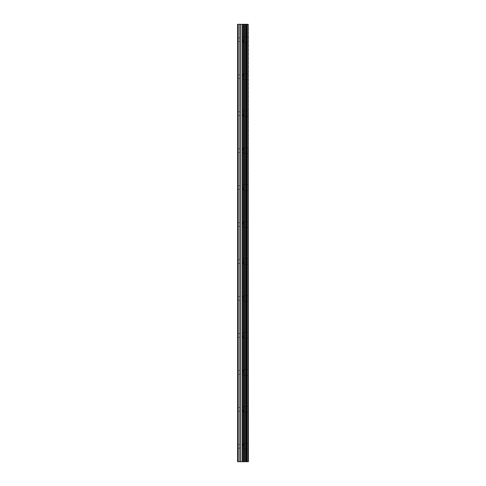 <?xml version="1.0" encoding="UTF-8"?>
<svg xmlns="http://www.w3.org/2000/svg" width="486" height="486" viewBox="0 0 486 486"><rect width="100%" height="100%" fill="white"/><g stroke="black" fill="none" stroke-linecap="round" stroke-linejoin="round"><path stroke-width="0.36" stroke-dasharray="2.43 1.82" d="M237.611 39.7L237.611 41.547L237.611 39.7M243.152 39.7L243.152 42.628L243.152 39.7M248.382 39.7L248.382 42.628L248.389 39.7M237.611 76.667L237.611 74.814L237.611 76.667M243.152 76.667L243.152 73.738L243.152 76.667M248.382 76.667L248.382 73.738L248.389 76.667M237.611 113.627L237.611 115.474L237.611 113.627M243.152 113.627L243.152 116.555L243.152 113.627M248.382 113.627L248.382 116.555L248.389 113.627M237.611 150.593L237.611 152.44L237.611 150.593M243.152 150.593L243.152 147.665L243.152 150.593M248.382 150.593L248.382 147.665L248.389 150.593M237.611 187.553L237.611 185.707L237.611 187.553M243.152 187.553L243.152 190.482L243.152 187.553M248.382 187.553L248.382 190.482L248.389 187.553M237.611 224.52L237.611 226.367L237.611 224.52M243.152 224.52L243.152 221.592L243.152 224.52M248.382 224.52L248.382 221.592L248.389 224.52M237.611 261.48L237.611 259.633L237.611 261.48M243.152 261.48L243.152 264.408L243.152 261.48M248.382 261.48L248.382 264.408L248.389 261.48M237.611 298.447L237.611 300.293L237.611 298.447M243.152 298.447L243.152 295.518L243.152 298.447M248.382 298.447L248.382 295.518L248.389 298.447M237.611 335.407L237.611 337.254L237.611 335.407M243.152 335.407L243.152 338.335L243.152 335.407M248.382 335.407L248.382 338.335L248.389 335.407M237.611 372.373L237.611 370.526L237.611 372.373M243.152 372.373L243.152 369.445L243.152 372.373M248.382 372.373L248.382 369.445L248.389 372.373M237.611 409.334L237.611 411.186L237.611 409.334M243.152 409.334L243.152 412.262L243.152 409.334M248.382 409.334L248.382 412.262L248.389 409.334M237.611 446.3L237.611 448.147L237.611 446.3M243.152 446.3L243.152 443.372L243.152 446.3M248.382 446.3L248.382 443.372L248.389 446.3M247.83 446.3L247.83 443.372L247.83 446.3M247.83 409.334L247.83 412.262L247.83 409.334M247.83 372.373L247.83 369.445L247.83 372.373M247.83 335.407L247.83 338.335L247.83 335.407M247.83 298.447L247.83 295.518L247.83 298.447M247.83 261.48L247.83 264.408L247.83 261.48M247.83 224.52L247.83 221.592L247.83 224.52M247.83 187.553L247.83 190.482L247.83 187.553M247.83 150.593L247.83 147.665L247.83 150.593M247.83 113.627L247.83 116.555L247.83 113.627M247.83 76.667L247.83 73.738L247.83 76.667M247.83 39.7L247.83 42.628L247.83 39.7M243.911 461.7L241.943 461.694L243.911 461.7M241.943 461.7L243.82 461.7L241.943 461.694M238.225 461.7L238.225 24.3L237.611 24.3L237.611 461.7L239.859 461.7L239.859 24.3L248.389 24.3L248.389 461.7L247.939 461.7L247.939 24.3M247.939 461.7L239.859 461.7M243.911 24.3L243.067 24.3L243.911 24.3M242.927 24.3L242.083 24.3L242.927 24.306M241.943 24.3L244.051 24.306L241.937 24.306M238.225 24.3L239.859 24.3M244.318 461.7L244.318 24.3M244.525 461.7L244.525 24.3M248.146 461.7L248.146 24.3M240.297 461.7L240.297 24.3M242.034 461.7L242.034 24.3M242.465 461.7L242.465 24.3M243.425 461.7L243.425 24.3M243.863 461.7L243.863 24.3M245.503 461.7L245.503 24.3M245.588 461.7L245.588 24.3M245.685 461.7L245.685 24.3M245.904 461.7L245.904 24.3M246.554 461.7L246.554 24.3M246.773 461.7L246.773 24.3M246.882 461.7L246.882 24.3M246.967 461.7L246.967 24.3M237.611 41.547L243.152 41.547M237.611 78.513L243.152 78.513M237.611 115.474L243.152 115.474M237.611 152.44L243.152 152.44M237.611 189.4L243.152 189.4M237.611 226.367L243.152 226.367M237.611 263.327L243.152 263.327M237.611 300.293L243.152 300.293M237.611 337.254L243.152 337.254M237.611 374.22L243.152 374.22M237.611 411.186L243.152 411.186M237.611 448.147L243.152 448.147M243.152 449.222L247.83 449.222M243.152 412.262L247.83 412.262M243.152 375.295L247.83 375.295M243.152 338.335L247.83 338.335M243.152 301.369L247.83 301.369M243.152 264.408L247.83 264.408M243.152 227.442L247.83 227.442M243.152 190.482L247.83 190.482M243.152 153.515L247.83 153.515M243.152 116.555L247.83 116.555M243.152 79.589L247.83 79.589M243.152 42.628L247.83 42.628M243.152 36.778L247.83 36.778M243.152 73.738L247.83 73.738M243.152 110.705L247.83 110.705M243.152 147.665L247.83 147.665M243.152 184.631L247.83 184.631M243.152 221.592L247.83 221.592M243.152 258.558L247.83 258.558M243.152 295.518L247.83 295.518M243.152 332.485L247.83 332.485M243.152 369.445L247.83 369.445M243.152 406.411L247.83 406.411M243.152 443.372L247.83 443.372M237.611 444.453L243.152 444.453M237.611 407.487L243.152 407.487M237.611 370.526L243.152 370.526M237.611 333.56L243.152 333.56M237.611 296.6L243.152 296.6M237.611 259.633L243.152 259.633M237.611 222.673L243.152 222.673M237.611 185.707L243.152 185.707M237.611 148.746L243.152 148.746M237.611 111.78L243.152 111.78M237.611 74.814L243.152 74.814M237.611 37.853L243.152 37.853"/><path stroke-width="0.73" d="M248.146 24.3L248.389 461.7L248.146 24.3L237.611 24.3L237.611 461.7L238.225 461.7L238.225 24.3M238.225 461.7L248.146 461.7M247.939 461.7L247.939 24.3M244.525 461.7L244.525 24.3M244.318 461.7L244.318 24.3M246.967 461.7L246.967 24.3M246.882 461.7L246.882 24.3M246.773 461.7L246.773 24.3M246.554 461.7L246.554 24.3M245.904 461.7L245.904 24.3M245.685 461.7L245.685 24.3M245.588 461.7L245.588 24.3M245.503 461.7L245.503 24.3M243.863 461.7L243.863 24.3M243.425 461.7L243.425 24.3M242.465 461.7L242.465 24.3M242.034 461.7L242.034 24.3M240.297 461.7L240.297 24.3M239.859 461.7L239.859 24.3"/></g></svg>
